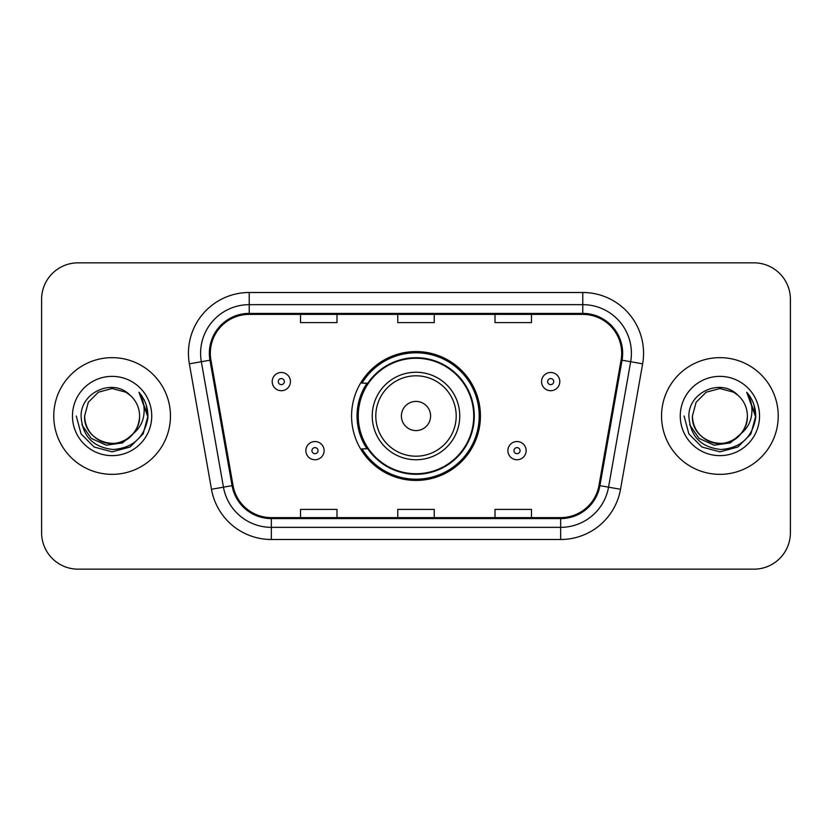 <?xml version="1.0" encoding="UTF-8"?>
<svg xmlns="http://www.w3.org/2000/svg" width="832" height="832" viewBox="0 0 832 832"><rect width="100%" height="100%" fill="white"/><g stroke="black" fill="none" stroke-linecap="round" stroke-linejoin="round"><path stroke-width="1.25" d="M351.572 416A64.428 64.428 0 0 0 416 480.428A64.428 64.428 0 0 0 480.428 416A64.428 64.428 0 0 0 416 351.572A64.428 64.428 0 0 0 351.572 416M367.026 448.822A58.958 58.958 0 0 1 367.026 383.178M41.6 299.302L41.6 532.698A36.462 36.462 0 0 0 78.062 569.161L753.938 569.161A36.462 36.462 0 0 0 790.4 532.698L790.4 299.302A36.462 36.462 0 0 0 753.938 262.839L78.062 262.839A36.462 36.462 0 0 0 41.6 299.302L41.6 532.698M53.758 416A58.344 58.344 0 0 0 112.102 474.344A58.344 58.344 0 0 0 170.456 416A58.344 58.344 0 0 0 112.102 357.656A58.344 58.344 0 0 0 53.758 416A58.344 58.344 0 0 0 112.102 474.344A58.344 58.344 0 0 0 170.456 416A58.344 58.344 0 0 0 112.102 357.656A58.344 58.344 0 0 0 53.758 416M661.544 416A58.344 58.344 0 0 0 719.898 474.344A58.344 58.344 0 0 0 778.242 416A58.344 58.344 0 0 0 719.898 357.656A58.344 58.344 0 0 0 661.544 416A58.344 58.344 0 0 0 719.898 474.344A58.344 58.344 0 0 0 778.242 416A58.344 58.344 0 0 0 719.898 357.656A58.344 58.344 0 0 0 661.544 416M210.319 353.278A38.896 38.896 0 0 1 249.226 314.382L582.774 314.382A38.896 38.896 0 0 1 621.088 360.027L598.967 485.482A38.896 38.896 0 0 1 560.654 517.618L271.346 517.618A38.896 38.896 0 0 1 233.033 485.482L210.912 360.027A38.896 38.896 0 0 1 210.319 353.278M209.352 353.278A39.874 39.874 0 0 0 209.955 360.204L232.076 485.649A39.874 39.874 0 0 0 271.346 518.596L560.654 518.596A39.874 39.874 0 0 0 599.924 485.649L622.045 360.204A39.874 39.874 0 0 0 582.774 313.404L249.226 313.404A39.874 39.874 0 0 0 209.352 353.278M189.363 363.834A60.778 60.778 0 0 1 249.226 292.5L582.774 292.5A60.778 60.778 0 0 1 642.637 363.834L620.516 489.278A60.778 60.778 0 0 1 560.654 539.5L271.346 539.5A60.778 60.778 0 0 1 211.484 489.278L189.363 363.834L201.334 361.722A48.62 48.62 0 0 1 249.226 304.658L582.774 304.658A48.62 48.62 0 0 1 630.666 361.722L608.546 487.167A48.62 48.62 0 0 1 560.654 527.342L271.346 527.342A48.62 48.62 0 0 1 223.454 487.167L201.334 361.722A48.62 48.62 0 0 1 200.595 353.278M753.938 262.839L78.062 262.839M78.062 569.161L753.938 569.161M790.4 532.698L790.4 299.302M397.769 314.382L397.769 322.608L434.231 322.608L434.231 314.382M300.518 314.382L300.518 322.608L336.991 322.608L336.991 314.382M495.009 314.382L495.009 322.608L531.482 322.608L531.482 314.382M434.231 517.618L434.231 509.392L397.769 509.392L397.769 517.618M336.991 517.618L336.991 509.392L300.518 509.392L300.518 517.618M531.482 517.618L531.482 509.392L495.009 509.392L495.009 517.618M133.162 433.659C118.57 453.367 83.19 440.762 84.625 416C84.999 426.358 89.575 434.294 98.363 439.795C115.492 450.767 140.525 436.322 139.578 416C139.214 426.358 134.628 434.294 125.84 439.795C108.711 450.767 83.689 436.322 84.625 416L88.306 402.262L98.363 392.205L112.102 388.523L125.84 392.205L130.104 395.242C113.246 377.562 80.777 392.122 81.078 416C82.316 436.062 92.955 447.231 112.986 449.498C132.714 448.074 144.342 437.59 147.878 418.059L147.94 416C147.836 406.983 144.841 399.069 138.944 392.257C143.426 399.61 145.007 407.524 143.686 416C142.397 423.207 138.892 429.094 133.162 433.659A27.477 27.477 0 0 0 139.578 416C140.525 436.322 115.492 450.767 98.363 439.795C89.575 434.294 84.999 426.358 84.625 416L88.306 402.262L98.363 392.205M139.578 416A27.477 27.477 0 0 0 130.104 395.242M134.909 432.182L122.502 442.915L106.246 445.182L91.281 438.412L81.931 424.913M72.467 416A39.634 39.634 0 0 0 112.102 455.634A39.634 39.634 0 0 0 151.736 416A39.634 39.634 0 0 0 112.102 376.366A39.634 39.634 0 0 0 72.467 416M138.944 392.257L147.919 417.04L146.255 405.142L147.919 417.04L146.255 405.142L147.919 417.04L139.214 392.558L147.919 417.04L139.214 392.558L147.94 416L143.135 433.919L130.021 447.034L112.102 451.838L94.182 447.034L81.068 433.919L76.263 416M139.214 392.558L147.919 417.061M430.591 416A14.591 14.591 0 0 0 416 401.409A14.591 14.591 0 0 0 401.409 416A14.591 14.591 0 0 0 416 430.591A14.591 14.591 0 0 0 430.591 416M459.763 416A43.763 43.763 0 0 0 416 372.237A43.763 43.763 0 0 0 372.237 416A43.763 43.763 0 0 0 416 459.763A43.763 43.763 0 0 0 459.763 416A43.763 43.763 0 0 1 416 459.763A43.763 43.763 0 0 1 372.237 416M473.741 416A57.741 57.741 0 0 0 416 358.259A57.741 57.741 0 0 0 358.259 416A57.741 57.741 0 0 0 416 473.741A57.741 57.741 0 0 0 473.741 416M479.211 416A63.211 63.211 0 0 1 361.982 448.822L367.838 448.822A58.282 58.282 0 0 0 474.282 416.135A58.282 58.282 0 0 0 367.838 383.178L361.982 383.178A63.211 63.211 0 0 1 479.211 416M747.375 416C748.311 436.322 723.289 450.767 706.16 439.795C697.372 434.294 692.786 426.358 692.422 416L696.103 402.262L706.16 392.205L719.898 388.523L733.637 392.205L737.901 395.242C721.032 377.562 688.563 392.122 688.875 416C690.113 436.062 700.742 447.231 720.782 449.498C740.511 448.074 752.138 437.59 755.674 418.059L755.737 416C755.633 406.983 752.627 399.069 746.73 392.257C751.223 399.61 752.794 407.524 751.473 416C750.194 423.207 746.689 429.094 740.958 433.659A27.477 27.477 0 0 0 747.375 416C747.001 426.358 742.425 434.294 733.637 439.795C716.508 450.767 691.475 436.322 692.422 416L696.103 402.262L706.16 392.205L719.898 388.523L733.637 392.205L737.901 395.242A27.477 27.477 0 0 1 747.375 416C748.311 436.322 723.289 450.767 706.16 439.795C697.372 434.294 692.786 426.358 692.422 416C690.986 440.762 726.367 453.367 740.958 433.659M742.706 432.182L730.298 442.915L714.043 445.182L699.078 438.412L689.728 424.913M680.264 416A39.634 39.634 0 0 0 719.898 455.634A39.634 39.634 0 0 0 759.533 416A39.634 39.634 0 0 0 719.898 376.366A39.634 39.634 0 0 0 680.264 416M746.73 392.257L755.716 417.04L754.052 405.142L755.716 417.04L754.052 405.142L755.716 417.04L747.001 392.558L755.716 417.04L747.001 392.558L755.737 416L750.932 433.919L737.818 447.034L719.898 451.838L701.979 447.034L688.865 433.919L684.06 416M747.001 392.558L755.716 417.061M290.43 381.597A9.121 9.121 0 0 1 281.31 390.718A9.121 9.121 0 0 1 272.199 381.597A9.121 9.121 0 0 1 281.31 372.486A9.121 9.121 0 0 1 290.43 381.597A9.121 9.121 0 0 0 281.31 372.486A9.121 9.121 0 0 0 272.199 381.597M559.801 381.597A9.121 9.121 0 0 1 550.69 390.718A9.121 9.121 0 0 1 541.57 381.597A9.121 9.121 0 0 1 550.69 372.486A9.121 9.121 0 0 1 559.801 381.597A9.121 9.121 0 0 0 550.69 372.486A9.121 9.121 0 0 0 541.57 381.597M305.864 450.642A9.121 9.121 0 0 1 314.985 441.532A9.121 9.121 0 0 1 324.106 450.642A9.121 9.121 0 0 1 314.985 459.763A9.121 9.121 0 0 1 305.864 450.642A9.121 9.121 0 0 0 314.985 459.763A9.121 9.121 0 0 0 324.106 450.642M507.894 450.642A9.121 9.121 0 0 1 517.015 441.532A9.121 9.121 0 0 1 526.136 450.642A9.121 9.121 0 0 1 517.015 459.763A9.121 9.121 0 0 1 507.894 450.642A9.121 9.121 0 0 0 517.015 459.763A9.121 9.121 0 0 0 526.136 450.642M582.774 292.5L582.774 313.404M201.334 361.722L209.955 360.204M271.346 539.5L271.346 518.596M560.654 518.596L560.654 539.5M599.924 485.649L620.516 489.278M211.484 489.278L232.076 485.649M622.045 360.204L642.637 363.834M249.226 292.5L249.226 313.404M456.196 416A40.196 40.196 0 0 0 416 375.804A40.196 40.196 0 0 0 375.804 416A40.196 40.196 0 0 0 416 456.196A40.196 40.196 0 0 0 456.196 416M278.273 381.597A3.037 3.037 0 0 0 281.31 384.634A3.037 3.037 0 0 0 284.357 381.597A3.037 3.037 0 0 0 281.31 378.56A3.037 3.037 0 0 0 278.273 381.597M547.643 381.597A3.037 3.037 0 0 0 550.69 384.634A3.037 3.037 0 0 0 553.727 381.597A3.037 3.037 0 0 0 550.69 378.56A3.037 3.037 0 0 0 547.643 381.597M318.022 450.642A3.037 3.037 0 0 0 314.985 447.606A3.037 3.037 0 0 0 311.948 450.642A3.037 3.037 0 0 0 314.985 453.679A3.037 3.037 0 0 0 318.022 450.642M520.052 450.642A3.037 3.037 0 0 0 517.015 447.606A3.037 3.037 0 0 0 513.978 450.642A3.037 3.037 0 0 0 517.015 453.679A3.037 3.037 0 0 0 520.052 450.642"/></g></svg>
